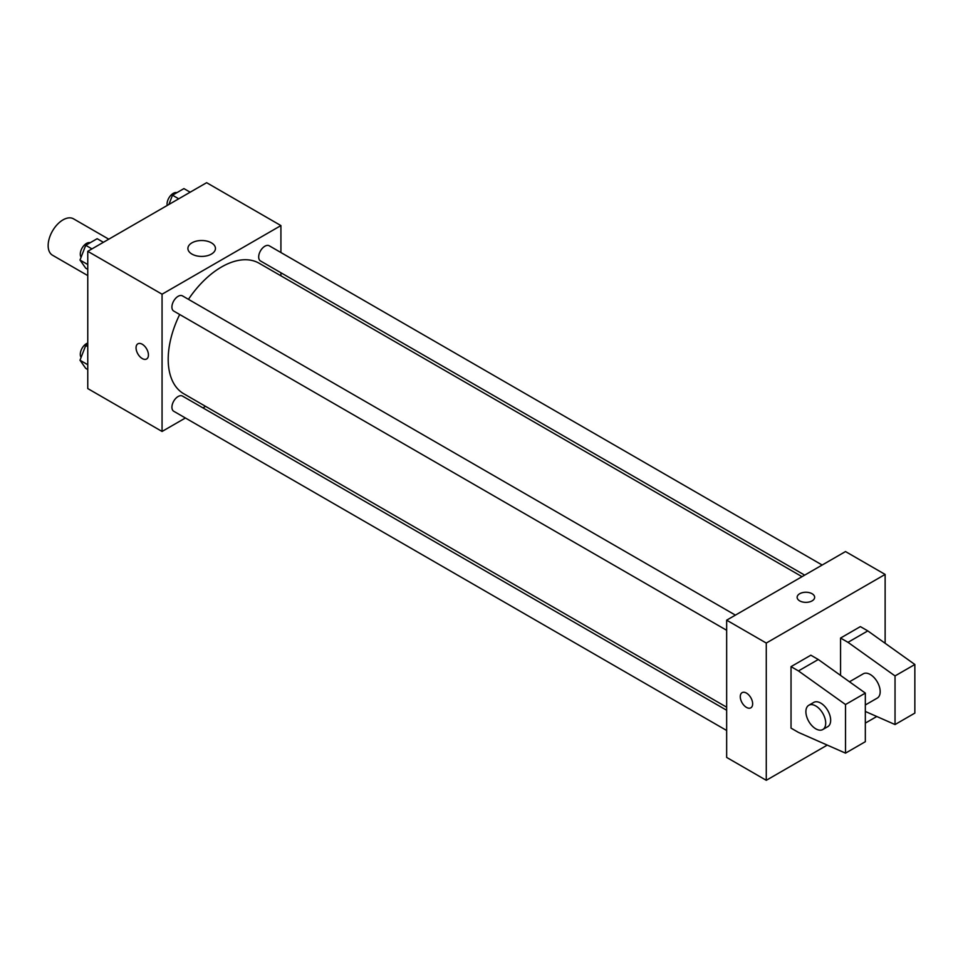 <?xml version="1.0" encoding="UTF-8"?>
<svg xmlns="http://www.w3.org/2000/svg" width="963" height="963" viewBox="0 0 963 963"><rect width="100%" height="100%" fill="white"/><g stroke="black" fill="none" stroke-linecap="round" stroke-linejoin="round"><path stroke-width="1.44" d="M108.783 239.197L73.513 218.83A21.017 12.134 120 0 0 57.323 224.463A21.017 12.134 120 0 0 48.15 245.601A21.017 12.134 120 0 0 52.508 255.219L87.765 275.587M185.402 417.99L162.061 431.46L87.765 388.571L87.765 251.319L206.636 182.693L280.919 225.583L280.919 252.535M205.552 406.35L202.904 407.879M179.684 314.504A75.367 43.516 120 0 0 168.2 359.295A75.367 43.516 120 0 0 183.813 393.795L726.656 707.203M802.01 576.668L259.167 263.26A75.367 43.516 120 0 0 188.447 299.337M280.919 272.758L280.919 275.815M162.061 431.46L162.061 294.209L280.919 225.583M822.173 565.028L269.255 245.794A8.751 5.056 120 0 0 262.502 248.141A8.751 5.056 120 0 0 258.686 256.952A8.751 5.056 120 0 0 260.492 260.961L804.671 575.14M726.656 710.261L182.489 396.082A8.751 5.056 120 0 0 175.735 398.429A8.751 5.056 120 0 0 171.92 407.241A8.751 5.056 120 0 0 173.725 411.249L726.656 730.484M726.656 630.284L173.725 311.061A8.751 5.056 -60 0 1 173.725 300.95A8.751 5.056 -60 0 1 182.489 295.894L735.407 615.128M162.061 294.209L87.765 251.319M191.938 254.088A13.771 7.957 180 0 1 187.905 248.466A13.771 7.957 180 0 1 201.676 240.509A13.771 7.957 180 0 1 215.447 248.466A13.771 7.957 180 0 1 206.949 255.809A13.771 7.957 180 0 1 191.938 254.088M148.434 354.974A8.751 5.056 60 0 1 146.629 358.982A8.751 5.056 60 0 1 137.865 353.927A8.751 5.056 60 0 1 137.865 343.815A8.751 5.056 60 0 1 144.619 346.162A8.751 5.056 60 0 1 148.434 354.974M146.629 358.982A8.751 5.056 60 0 1 137.878 353.927A8.751 5.056 60 0 1 137.878 343.815M827.253 745.097L766.271 780.307L726.656 757.424L726.656 620.172L845.514 551.558L885.129 574.43L885.129 643.284M876.787 716.496L865.328 723.117M812.086 600.876A8.751 5.056 180 0 1 802.54 601.971A8.751 5.056 180 0 1 797.135 597.301A8.751 5.056 180 0 1 805.899 592.245A8.751 5.056 180 0 1 814.65 597.301A8.751 5.056 180 0 1 812.086 600.876M766.271 780.307L766.271 643.055L726.656 620.172M766.271 643.055L885.129 574.43M814.65 597.313A8.751 5.056 0 0 0 805.899 592.257A8.751 5.056 0 0 0 797.135 597.313M742.088 692.65A8.751 5.056 -120 0 0 740.752 699.668A8.751 5.056 -120 0 0 746.469 707.384A8.751 5.056 60 0 1 740.74 699.668A8.751 5.056 60 0 1 742.088 692.662A8.751 5.056 60 0 1 750.839 697.718A8.751 5.056 60 0 1 750.839 707.817A8.751 5.056 60 0 1 746.457 707.384A8.751 5.056 -120 0 0 750.839 707.817M791.032 728.124L791.032 666.637L798.459 670.934L845.514 704.531L845.514 753.138L798.459 732.41L791.032 728.124M845.514 753.138L865.328 741.703L865.328 693.095L818.273 659.499L810.846 655.201L791.032 666.637M840.567 675.412L840.567 638.048L860.368 626.612L867.795 630.897L914.85 664.494L914.85 713.101L895.036 724.549L895.036 675.93L847.994 642.333L840.567 638.048M865.328 704.976L877.281 698.079A14.012 8.089 -120 0 0 877.281 681.9A14.012 8.089 -120 0 0 863.269 673.811L849.474 681.78M865.328 711.452L895.036 724.549M808.8 705.265L813.747 702.4A14.012 8.089 60 0 1 827.759 710.489A14.012 8.089 60 0 1 827.759 726.668L822.799 729.533A14.012 8.089 60 0 1 815.793 728.835A14.012 8.089 60 0 1 806.645 716.484A14.012 8.089 60 0 1 808.8 705.265A14.012 8.089 60 0 1 822.799 713.354A14.012 8.089 60 0 1 822.799 729.533M914.85 664.494L895.036 675.93M865.328 693.095L845.514 704.531M867.795 630.897L847.994 642.333M818.273 659.499L798.459 670.934M87.765 269.363L85.719 268.183L80.001 260.046L85.719 245.3L97.155 238.704L103.39 242.303M87.765 264.524L80.001 260.046M91.954 248.899L85.719 245.3M90.197 242.712A8.751 5.056 120 0 0 83.709 245.782A8.751 5.056 120 0 0 80.29 254.148A8.751 5.056 120 0 0 81.097 257.217M168.886 204.493L172.485 195.212L183.921 188.604L190.168 192.203M178.721 198.811L172.485 195.212M176.963 192.624A8.751 5.056 120 0 0 170.487 195.694A8.751 5.056 120 0 0 167.056 204.06A8.751 5.056 120 0 0 167.201 205.468M87.765 369.551L85.719 368.372L80.001 360.234L85.719 345.5L87.765 344.309M87.765 364.724L80.001 360.234M87.765 346.68L85.719 345.5M87.765 343.033A8.751 5.056 120 0 0 80.29 354.348A8.751 5.056 120 0 0 81.097 357.405"/></g></svg>
